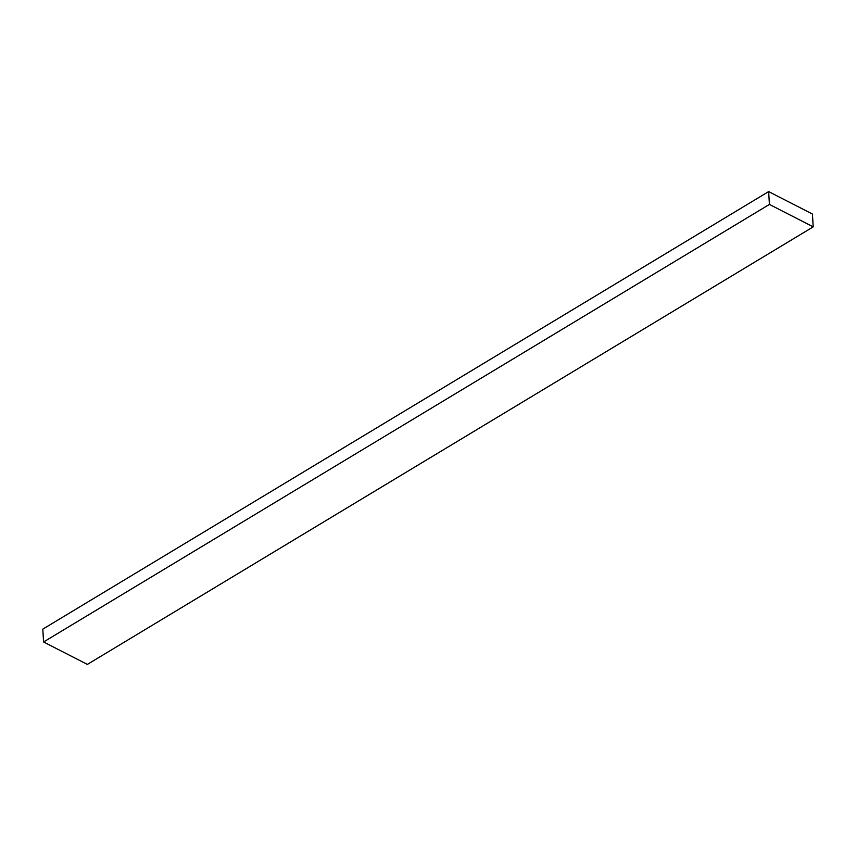 <?xml version="1.0" encoding="UTF-8"?>
<svg xmlns="http://www.w3.org/2000/svg" width="856" height="856" viewBox="0 0 856 856"><rect width="100%" height="100%" fill="white"/><g stroke="black" fill="none" stroke-linecap="round" stroke-linejoin="round"><path stroke-width="1.28" d="M812.419 214.032L813.2 226.861L87.366 664.406L813.2 226.861L769.426 204.413L768.635 191.594L812.419 214.032L813.2 226.861L769.426 204.413L43.581 641.968L769.426 204.413L768.635 191.594L42.8 629.139L768.635 191.594L812.419 214.032M42.8 629.139L43.581 641.968L87.366 664.406L43.581 641.968L42.8 629.139"/></g></svg>
